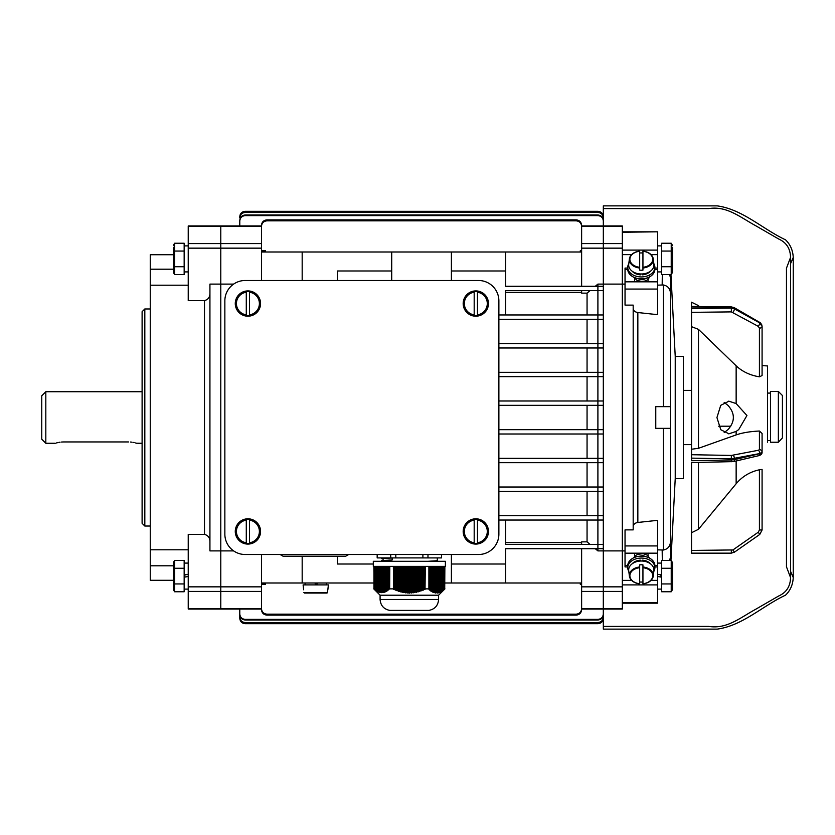 <?xml version="1.0" encoding="UTF-8"?>
<svg xmlns="http://www.w3.org/2000/svg" width="835" height="835" viewBox="0 0 835 835"><rect width="100%" height="100%" fill="white"/><g stroke="black" fill="none" stroke-linecap="round" stroke-linejoin="round"><path stroke-width="1.25" d="M477.443 543.554L477.443 519.339A12.212 12.212 0 0 0 474.186 519.339L474.186 543.554A12.212 12.212 0 0 0 477.443 543.554L477.443 542.771A11.429 11.429 0 0 0 477.443 520.132L477.443 519.339M463.174 531.446A12.64 12.64 0 0 0 477.536 543.971A12.64 12.64 0 0 0 488.412 530.298A12.64 12.64 0 0 0 475.24 518.817A12.64 12.64 0 0 0 463.174 531.446M474.186 519.339L474.186 520.132A11.429 11.429 0 0 0 474.186 542.771L474.186 543.554M249.54 315.661L249.54 291.446A12.212 12.212 0 0 0 246.283 291.446L246.283 315.661A12.212 12.212 0 0 0 249.54 315.661L249.54 314.868A11.429 11.429 0 0 0 249.54 292.229L249.54 291.446M235.272 303.554A12.64 12.64 0 0 0 249.634 316.079A12.64 12.64 0 0 0 260.51 302.406A12.64 12.64 0 0 0 247.337 290.924A12.64 12.64 0 0 0 235.272 303.554M246.283 291.446L246.283 292.229A11.429 11.429 0 0 0 246.283 314.868L246.283 315.661M477.443 315.661L477.443 291.446A12.212 12.212 0 0 0 474.186 291.446L474.186 315.661A12.212 12.212 0 0 0 477.443 315.661L477.443 314.868A11.429 11.429 0 0 0 477.443 292.229L477.443 291.446M463.174 303.554A12.64 12.64 0 0 0 477.536 316.079A12.64 12.64 0 0 0 488.412 302.406A12.64 12.64 0 0 0 475.24 290.924A12.64 12.64 0 0 0 463.174 303.554M474.186 291.446L474.186 292.229A11.429 11.429 0 0 0 474.186 314.868L474.186 315.661M245.198 554.513A20.353 20.353 0 0 1 224.855 534.16L224.855 300.84A20.353 20.353 0 0 1 245.198 280.487L478.528 280.487A20.353 20.353 0 0 1 498.881 300.84L498.881 534.16A20.353 20.353 0 0 1 478.528 554.513L245.198 554.513M445.379 566.38L373.308 566.38L373.308 561.297L445.379 561.297L445.379 566.38M438.594 599.457C438.124 605.511 434.91 609.164 428.95 610.395L389.736 610.395C383.787 609.164 380.572 605.511 380.092 599.457L438.594 599.457L438.594 595.209L444.93 588.873M380.092 599.457L380.092 595.209L438.594 595.209M389.653 566.38L389.653 589.009L389.799 566.38M438.417 566.38L437.999 592.944L438.365 566.38M419.942 566.38L419.942 590.94L420.788 590.669L420.788 566.38M431.152 566.38L431.58 590.94L431.58 566.38M432.854 566.38L433.281 591.858L433.281 566.38M386.261 566.38L386.261 591.441L386.688 566.38M414.859 566.38L414.859 592.192L415.705 592.036L415.705 566.38M443.03 566.38L443.03 590.366L443.448 566.38M430.735 566.38L430.735 590.366L430.307 566.38M381.177 566.38L381.595 592.662L381.595 566.38M394.506 566.38L394.506 589.374L395.352 590.115L395.352 566.38M429.889 566.38L429.889 589.719L429.461 566.38M432.426 566.38L432.426 591.441L432.008 566.38M378.631 566.38L379.059 592.192L379.059 566.38M406.374 566.38L406.374 592.526L407.23 593.017L407.23 566.38M434.544 566.38L434.972 592.433L434.972 566.38M376.084 566.38L376.512 590.94L376.512 566.38M378.203 566.38L378.203 591.858L377.785 566.38M414.014 566.38L414.014 592.328L413.158 592.86L413.158 566.38M437.937 566.38L437.937 592.589L437.154 593.059L437.519 566.38M385.843 566.38L385.415 591.858L385.415 566.38M387.962 566.38L387.962 590.366L388.379 566.38M440.118 566.38L439.69 592.453L440.055 566.38M425.036 566.38L425.036 589.009L425.328 566.38M442.602 566.38L442.174 590.94L442.174 566.38M389.225 566.38L388.807 589.719L388.807 566.38M377.357 566.38L376.94 591.201L377.785 591.66M376.94 566.38L377.305 591.608L376.512 590.94M409.766 566.38L409.766 592.662L410.622 592.641L410.622 566.38M440.964 566.38L440.536 592.067L440.911 566.38M419.097 566.38L419.097 591.201L418.252 591.848L418.252 566.38M439.638 566.38L439.638 592.192L438.845 592.746L439.21 566.38M382.023 566.38L382.023 592.662L382.451 566.38M424.18 566.38L424.18 589.374L423.335 590.115L423.335 566.38M408.92 566.38L408.92 593.09L408.075 592.641L408.075 566.38M435.4 566.38L435.818 592.589L435.818 566.38M382.868 566.38L382.868 592.589L383.296 566.38M417.396 566.38L417.396 591.66L416.55 592.276L416.55 566.38M402.992 566.38L402.992 592.036L403.837 592.61L403.837 566.38M387.534 566.38L387.106 590.94L387.106 566.38M397.898 566.38L397.898 590.669L398.744 591.347L398.744 566.38M402.136 566.38L402.136 592.276L401.291 591.66L401.291 566.38M438.792 566.38L438.417 592.86M379.476 566.38L379.904 592.433L379.904 566.38M384.987 566.38L384.57 592.192L384.57 566.38M422.489 566.38L422.489 590.053L421.644 590.762L421.644 566.38M444.721 566.38L444.721 589.009L444.867 566.38M374.393 566.38L374.821 589.719L374.821 566.38M400.445 566.38L400.445 591.848L399.6 591.201L399.6 566.38M437.091 566.38L437.519 592.641M441.757 566.38L441.329 591.441L441.329 566.38M375.666 566.38L375.666 590.366L375.239 566.38M380.75 566.38L380.75 592.589L380.332 566.38M405.528 566.38L405.528 592.86L404.683 592.328L404.683 566.38M444.303 566.38L443.876 589.719L444.721 589.009M443.876 566.38L443.448 590.053M397.053 566.38L397.053 590.762L396.207 590.053L396.207 566.38M436.663 566.38L436.663 592.662L436.246 566.38M384.142 566.38L383.714 592.433L383.714 566.38M412.313 566.38L412.313 592.526L411.467 593.017L411.467 566.38M440.483 566.38L440.118 592.276M434.127 566.38L434.127 592.192L433.699 566.38M442.665 566.38L443.03 590.366M441.809 566.38L442.174 590.94M436.726 566.38L437.091 592.662M435.88 566.38L435.452 593.017L436.246 592.641M435.025 566.38L435.4 592.526M434.179 566.38L434.544 592.328M434.179 592.746L434.127 592.192M433.334 566.38L433.699 592.036M433.334 592.453L433.281 591.858M432.488 566.38L432.854 591.66M432.488 592.067L432.426 591.441M431.643 566.38L432.008 591.201M431.643 591.608L431.58 590.94M430.787 566.38L431.152 590.669M430.787 591.065L430.735 590.366M429.942 566.38L430.307 590.053M429.942 590.449L429.889 589.719M429.096 566.38L429.461 589.374M429.096 589.76L428.887 588.873L425.328 588.873M425.036 589.385L424.18 589.374M423.335 590.115L422.489 590.053M421.644 590.762L420.788 590.669M419.942 591.347L419.097 591.201M418.252 591.848L417.396 591.66M416.55 592.276L415.705 592.036M414.859 592.61L414.014 592.328M413.158 592.86L412.313 592.526M411.467 593.017L410.622 592.641M409.766 593.09L408.92 593.09M407.23 593.017L408.075 592.641M405.528 592.86L406.374 592.526M403.837 592.61L404.683 592.328M402.136 592.276L402.992 592.036M400.445 591.848L401.291 591.66M398.744 591.347L399.6 591.201M397.053 590.762L397.898 590.669M395.352 590.115L396.207 590.053M393.661 589.385L394.506 589.374M393.358 566.38L393.661 589.009L393.661 566.38M393.358 588.873L389.799 588.873M389.601 566.38L389.653 589.009M388.745 566.38L388.807 589.719M387.899 566.38L387.962 590.366M387.054 566.38L387.106 590.94M386.208 566.38L386.261 591.441M385.352 566.38L385.415 591.858M384.507 566.38L384.57 592.192M383.662 566.38L383.714 592.433M382.816 566.38L382.868 592.589M381.971 566.38L382.023 592.662M381.115 566.38L380.75 592.589M380.269 566.38L379.904 592.433M379.424 566.38L379.059 592.192M378.579 566.38L378.631 592.036M376.032 566.38L376.084 590.669M375.186 566.38L375.239 590.053M374.33 566.38L374.393 589.374M374.33 589.385L373.819 566.38M438.845 592.746L439.273 566.38M373.965 566.38L373.965 589.009M429.033 566.38L429.033 589.009M428.887 566.38L428.887 588.873M443.51 566.38L443.51 590.115M444.356 566.38L444.356 589.385M376.877 566.38L376.877 591.347M437.571 566.38L437.571 593.017M377.723 566.38L377.723 591.848M249.54 543.554L249.54 519.339A12.212 12.212 0 0 0 246.283 519.339L246.283 543.554A12.212 12.212 0 0 0 249.54 543.554L249.54 542.771A11.429 11.429 0 0 0 249.54 520.132L249.54 519.339M235.272 531.446A12.64 12.64 0 0 0 249.634 543.971A12.64 12.64 0 0 0 260.51 530.298A12.64 12.64 0 0 0 247.337 518.817A12.64 12.64 0 0 0 235.272 531.446M246.283 519.339L246.283 520.132A11.429 11.429 0 0 0 246.283 542.771L246.283 543.554M428.115 561.287L437.31 560.713L437.321 557.905M381.365 557.905L381.365 558.594L392.158 557.978L392.158 559.993L381.376 560.598L381.365 561.297M427.979 554.513L427.979 557.905L441.527 557.905L441.527 554.513M427.979 557.905L422.896 557.905L422.896 554.513M395.8 554.513L395.8 557.905L422.896 557.905M395.8 557.905L390.717 557.905L390.717 554.513M377.169 554.513L377.169 557.905L390.717 557.905M383.067 560.368L383.067 558.636L386.678 558.281M724.196 432.603L728.047 429.555C735.124 421.498 735.124 413.471 728.047 405.445L724.185 402.407M736.146 431.434L728.934 433.803L720.772 429.712L716.941 417.573L720.73 405.34L728.934 401.197L736.146 403.566L746.928 415.527L738.745 429.555L736.146 431.434L736.146 434.91C742.305 432.77 750.07 431.476 759.422 431.027L762.084 433.49L762.084 452.309C762.125 453.896 761.04 455.012 758.827 455.659L733.485 461.609A2.714 1.472 -103.2 0 0 734.424 459.647L759.766 453.708L762.084 452.205L759.766 453.562L731.303 458.853L691.537 458.133L691.537 454.71L731.356 455.44L758.264 450.295L759.422 449.627L759.422 431.027M736.146 434.91L698.477 448.301L691.537 449.24L691.537 326.662L698.477 329.366L736.146 365.803C742.325 371.627 750.08 375.301 759.422 376.825L762.084 375.531L759.422 376.825L759.422 328.124A2.714 1.597 0 0 0 762.084 326.527L762.084 375.531L762.084 326.475L759.766 322.863L734.424 308.219L731.303 307.405L691.537 306.956L691.537 302.197L698.477 305.631L698.477 306.518M691.537 462.454L691.537 532.73L698.477 529.296L736.146 483.736C742.315 476.441 750.07 471.796 759.422 469.792L762.084 469.416L762.084 529.985L762.084 469.416M691.537 326.662L691.537 306.956M767.501 442.237L767.501 365.949L762.084 365.584L762.084 326.527M760.487 469.594L759.422 469.792L759.422 529.985L762.084 529.985L759.766 534.431L734.424 552.175L759.766 534.431L762.084 529.985M691.537 532.73L691.537 553.156L691.537 550.442L732.921 549.952L758.264 532.208L759.422 529.985M731.356 461.724L731.303 459.981L691.537 460.711L691.537 449.24M691.537 312.342L691.537 308.553L731.303 308.105L734.424 308.877L759.766 322.947A2.714 0.95 -61 0 1 758.264 326.339L731.356 311.893L691.537 312.342M718.674 426.205L730.719 426.205M762.084 433.49L762.084 442.237M731.356 455.44L731.303 459.981L734.424 459.647L734.424 458.582A2.714 1.493 -101.2 0 0 732.921 455.315M731.356 550.442L731.303 553.156L734.424 552.175L731.303 553.156L691.537 553.156M762.084 365.584L762.084 326.475L759.766 322.863A2.714 0.877 -60 0 0 759.568 322.31L734.226 307.666L731.335 306.883L691.547 306.435M188.23 574.282L184.159 575.002L188.23 574.282M184.159 577.204L188.23 576.484L184.159 577.204M173.304 589.531L173.304 562.665L173.304 589.531L174.599 591.764L173.388 587.85M174.599 583.936L174.599 591.764L184.159 591.764L184.159 560.431L174.599 560.431L174.599 583.936L184.159 583.936M173.805 566.6L173.388 564.356M184.159 568.27L174.599 568.27M261.48 584.239L265.551 584.239L265.551 582.997M173.304 247.275L173.304 272.335L173.304 247.275M173.304 272.335L174.599 274.569L184.159 274.569L184.159 243.235L174.599 243.235L174.599 274.569L173.388 270.655M173.388 270.582L173.805 268.4M184.159 251.064L174.599 251.064M184.159 266.73L174.599 266.73M265.551 252.003L265.551 250.761L261.48 250.761M317.216 584.897L316.882 582.997L317.216 584.897M315.087 582.997L315.421 584.897L315.087 582.997M304.431 593.038L327.059 593.038L327.852 589.781L327.059 593.038L304.431 593.038M327.852 589.781L328.385 584.897L303.105 584.897L303.637 589.781M337.444 556.204L337.444 564.011L373.308 564.011M581.63 582.997L505.666 582.997L505.666 564.011L451.401 564.011L451.401 582.997L444.867 582.997M337.444 280.487L337.444 270.989L391.709 270.989L391.709 252.003L451.401 252.003L451.401 270.989L505.666 270.989L505.666 252.003L451.401 252.003M622.326 586.848L622.326 591.42L581.63 591.42L581.63 586.848L622.326 586.848L622.326 550.891L597.902 550.891L597.902 544.378L603.329 544.378L603.329 548.72L505.666 548.72L505.666 564.011M622.326 591.42L622.326 609.049L581.63 609.049M622.326 243.58L581.63 243.58L581.63 248.152L622.326 248.152L622.326 225.951L581.63 225.951M622.326 248.152L622.326 550.891L625.039 550.891M261.48 609.049L188.23 609.049L188.23 591.42L261.48 591.42L261.48 586.848L220.784 586.848L220.784 609.049L220.784 284.109L220.784 550.891L233.612 550.891M261.48 225.951L188.23 225.951L188.23 243.58L220.784 243.58L220.784 226.348L220.784 243.58L261.48 243.58L261.48 248.152L220.784 248.152L220.784 243.58L220.784 284.109L233.612 284.109M451.401 280.487L451.401 270.989M391.709 280.487L391.709 270.989M302.176 280.487L302.176 252.003L391.709 252.003M302.176 252.003L261.48 252.003M595.272 286.28L597.902 284.109L597.902 286.28L603.329 286.28L603.329 290.622L597.902 290.622L597.902 286.28L505.666 286.28L505.666 270.989M581.63 252.003L505.666 252.003M261.48 243.58L261.48 225.429C261.772 222.089 263.578 220.231 266.908 219.876L266.908 220.837C263.589 221.191 261.772 223.049 261.48 226.4M261.48 248.152L261.48 280.487M581.63 248.152L581.63 286.28M581.63 243.58L581.63 226.4C581.337 223.06 579.532 221.202 576.202 220.837L266.908 220.837M597.902 284.109L622.326 284.109L622.326 580.377L631.584 580.377M451.401 554.513L451.401 564.011M302.176 556.204L302.176 582.997L373.819 582.997M302.176 582.997L261.48 582.997M261.48 586.848L261.48 554.513M261.48 591.42L261.48 608.6C261.772 611.94 263.578 613.798 266.908 614.163L266.908 615.124C263.589 614.769 261.783 612.921 261.48 609.571L261.48 608.6M581.63 591.42L581.63 609.571C581.337 612.911 579.532 614.769 576.202 615.124L266.908 615.124M581.63 586.848L581.63 548.72M595.272 548.72L597.902 550.891M587.057 376.658L587.057 400.988M603.329 376.658L597.902 376.658L603.329 376.658L603.329 372.316L597.902 372.316L597.902 347.976L603.329 347.976L597.902 347.976L597.902 343.634L603.329 343.634L603.329 347.976M498.881 376.658L597.902 376.658L597.902 372.316L498.881 372.316M587.057 347.976L587.057 372.316M498.881 347.976L597.902 347.976M498.881 343.634L597.902 343.634L597.902 319.304L603.329 319.304L597.902 319.304L597.902 314.962L603.329 314.962L603.329 319.304M587.057 319.304L587.057 343.634M498.881 319.304L597.902 319.304M498.881 314.962L597.902 314.962L597.902 290.622L505.666 290.622L505.666 314.962M581.63 290.622L581.63 293.137L587.057 293.137L587.057 314.962M581.63 292.386L505.666 292.386M590.053 290.622L587.057 293.137M581.63 542.614L505.666 542.614M581.63 544.378L581.63 541.863L587.057 541.863L590.053 544.378M587.057 520.038L587.057 541.863M603.329 520.038L597.902 520.038L597.902 544.378L505.666 544.378L505.666 520.038M498.881 515.696L603.329 515.696L597.902 515.696L597.902 487.024L603.329 487.024L603.329 491.366L498.881 491.366M498.881 520.038L597.902 520.038L597.902 515.696M587.057 491.366L587.057 515.696M498.881 487.024L597.902 487.024L597.902 458.342L603.329 458.342L603.329 462.684L498.881 462.684M587.057 462.684L587.057 487.024M498.881 458.342L597.902 458.342L597.902 429.67L603.329 429.67L603.329 434.012L498.881 434.012M587.057 434.012L587.057 458.342M498.881 429.67L597.902 429.67L597.902 405.33L603.329 405.33L597.902 405.33L597.902 400.988L603.329 400.988L603.329 405.33M498.881 405.33L597.902 405.33M498.881 400.988L597.902 400.988L597.902 376.658M587.057 405.33L587.057 429.67M603.329 487.024L597.902 487.024M603.329 458.342L597.902 458.342M603.329 429.67L597.902 429.67M602.338 213.593L603.329 216.735C603.016 213.447 601.21 211.631 597.902 211.307L245.198 211.307C241.91 211.631 240.104 213.436 239.781 216.735L239.781 217.591C240.094 214.292 241.899 212.476 245.198 212.153L245.198 212.466C241.91 212.779 240.094 214.595 239.781 217.904M335.607 211.37L339.365 211.318M503.244 212.153L503.745 211.318M507.503 211.37L339.866 211.307L339.866 212.153M332.017 212.153L332.017 211.391L321.172 211.391L321.172 212.153M511.083 212.153L511.083 211.391L521.938 211.391L521.938 212.153M576.202 220.837L576.202 219.876L266.908 219.876M576.202 219.876C579.521 220.231 581.327 222.079 581.63 225.429L581.63 226.4M527.877 211.349L529.787 211.307L529.787 212.153M603.329 216.735C603.006 213.436 601.2 211.62 597.902 211.307L521.938 211.391M599.405 211.516L600.261 211.85M601.043 212.309L601.743 212.904M315.233 211.349L321.172 211.391M313.323 212.153L313.323 211.307L245.198 211.307C241.91 211.62 240.094 213.436 239.781 216.735M239.989 215.242L240.313 214.386M240.772 213.593L241.367 212.904M242.066 212.309L245.198 211.307M603.329 218.509L603.329 217.904C603.016 214.605 601.21 212.789 597.902 212.466L245.198 212.466M597.902 212.466L245.198 212.153M597.902 212.153C601.2 212.466 603.006 214.282 603.329 217.591M239.781 220.471C240.083 217.152 241.889 215.326 245.198 214.992L245.198 215.618C241.899 215.952 240.083 217.789 239.781 221.108L239.781 220.471M603.329 216.975L603.329 221.108C603.027 217.789 601.221 215.962 597.902 215.618L245.198 215.618M597.902 215.618L597.902 214.992L245.198 214.992M597.902 214.992C601.21 215.326 603.016 217.152 603.329 220.471M239.781 225.951L239.781 221.108M240.772 621.397L239.781 618.265C240.094 621.553 241.899 623.369 245.198 623.693L597.902 623.693C601.2 623.369 603.006 621.564 603.329 618.265L603.329 617.148M335.607 623.63L321.172 623.609L321.172 622.847M339.866 622.847L339.365 623.682M332.017 622.847L332.017 623.609L339.866 623.693L503.244 623.693L503.244 622.847M507.503 623.63L503.745 623.682M511.083 622.847L511.083 623.609L521.938 623.609L521.938 622.847M527.877 623.651L521.938 623.609M529.787 622.847L529.787 623.693L597.902 623.693C601.2 623.38 603.006 621.564 603.329 618.265M603.12 619.758L602.797 620.614M602.338 621.397L601.743 622.096M601.043 622.691L597.902 623.693M245.198 620.008C241.899 619.674 240.094 617.848 239.781 614.529L239.781 613.892C240.083 617.211 241.889 619.038 245.198 619.382L245.198 620.008L597.902 620.008L597.902 619.382L245.198 619.382M603.329 614.529C603.027 617.848 601.221 619.674 597.902 620.008M597.902 619.382C601.21 619.048 603.027 617.211 603.329 613.892M245.198 622.847C241.91 622.534 240.094 620.718 239.781 617.409L239.781 617.096C240.094 620.395 241.899 622.211 245.198 622.534L597.902 622.847L245.198 622.534M603.329 617.409C603.016 620.708 601.21 622.524 597.902 622.847M597.902 622.534C601.2 622.211 603.016 620.405 603.329 617.096M315.233 623.651L313.323 623.693L313.323 622.847M239.781 613.892L239.781 618.265C240.094 621.564 241.91 623.38 245.198 623.693L321.172 623.609M243.705 623.484L242.849 623.15M242.066 622.691L241.367 622.096M576.202 615.124L576.202 614.163C579.521 613.808 581.337 611.951 581.63 608.6M576.202 614.163L266.908 614.163M505.666 582.997L451.401 582.997M239.781 609.049L239.781 617.096M45.821 443.27L45.821 391.73L41.75 395.79L41.75 439.2L45.821 443.27L55.319 443.27M778.356 391.458L782.426 395.519L782.426 437.916L778.356 442.237L770.486 442.237L770.486 391.458L778.356 391.458L778.356 442.237L782.426 437.916M770.486 440.525L767.501 440.525M61.498 442.039L63.46 441.955C52.949 443.395 52.949 443.395 63.46 441.955L128.569 441.955C139.069 443.395 139.069 443.395 128.569 441.955M142.107 443.27L136.585 443.239M136.262 443.135L135.594 442.947M134.258 442.613L133.078 442.362M131.94 442.185L130.521 442.039M60.078 442.185L58.951 442.362M57.761 442.613L56.436 442.947M188.23 285.215L150.248 285.215L150.248 254.717L173.304 254.717M173.304 565.796L150.248 565.796L150.248 285.215M150.248 549.785L188.23 549.785M188.23 591.42L188.23 534.41L204.502 534.41C208.165 535.381 209.971 537.865 209.929 541.863M188.23 243.58L188.23 300.59L204.502 300.59C208.165 299.619 209.971 297.135 209.929 293.137M150.248 269.204L173.304 269.204M188.23 248.152L220.784 248.152L220.784 284.109L209.929 284.109L209.929 550.891L220.784 550.891L220.784 586.848L188.23 586.848M173.304 580.283L150.248 580.283L150.248 565.796M150.248 526.029L144.82 526.029L144.82 308.971L150.248 308.971M144.82 526.029L142.107 523.315L142.107 311.685L144.82 308.971M642.94 268.014A11.972 8.465 0 0 0 653.241 258.881A11.972 8.465 0 0 0 642.94 251.241L642.94 270.143A12.212 8.642 180 0 1 639.683 270.143L639.683 251.241A11.972 8.465 0 0 0 629.392 258.881A11.972 8.465 0 0 0 639.683 268.014M642.94 251.241L642.94 251.272A11.429 8.089 180 0 1 652.751 259.278A11.429 8.089 180 0 1 642.94 267.283L642.94 270.143M642.96 251.116C648.889 251.982 652.323 254.571 653.241 258.881L653.909 264.246A12.64 8.945 180 0 1 641.865 273.964A12.64 8.945 180 0 1 628.672 265.029A12.64 8.945 180 0 1 628.724 264.246L629.392 258.881C630.31 254.571 633.744 251.982 639.673 251.116M639.683 253.015A12.212 8.642 180 0 1 642.94 253.015M648.096 277.564L648.096 280.383M639.683 270.143L639.683 267.283A11.429 8.089 180 0 1 629.882 259.278A11.429 8.089 180 0 1 639.683 251.272L639.683 251.241M657.594 574.282L661.664 575.002L657.594 574.282M661.664 577.204L657.594 576.484L661.664 577.204M650.434 271.229A10.646 7.525 180 0 1 642.209 274.84L642.209 273.953M640.643 273.964L640.424 274.84A10.646 7.525 180 0 1 632.199 271.229M642.428 273.943L642.209 274.84M628.797 571.359A13.569 9.592 0 0 1 627.753 567.664A13.569 9.592 0 0 1 641.311 558.072A13.569 9.592 0 0 1 654.88 567.664A13.569 9.592 0 0 1 653.836 571.359M654.88 567.664L654.88 565.744A13.569 9.592 180 0 0 641.311 556.152A13.569 9.592 180 0 0 627.753 565.744L627.753 567.664M672.519 247.275L672.519 272.335L672.519 247.275M672.519 272.335L671.225 274.569L661.664 274.569L661.664 243.235L671.225 243.235L671.225 274.569L672.436 270.655M672.436 270.582L672.018 268.4M661.664 251.064L671.225 251.064M661.664 266.73L671.225 266.73M580.273 252.003L580.273 250.761L581.63 250.761M650.434 563.771A10.646 7.525 180 0 0 642.209 560.16L642.209 561.047M640.643 561.036L640.424 560.16A10.646 7.525 180 0 0 632.199 563.771M642.428 561.057L642.209 560.16M642.94 566.986A11.972 8.465 0 0 1 653.241 576.108A11.972 8.465 0 0 1 642.94 583.759L642.94 564.857A12.212 8.642 180 0 0 639.683 564.857L639.683 583.759A11.972 8.465 0 0 1 629.392 576.108A11.972 8.465 0 0 1 639.683 566.986M642.94 583.759L642.94 583.728A11.429 8.089 180 0 0 652.751 575.722A11.429 8.089 180 0 0 642.94 567.716L642.94 564.857M642.96 583.884C648.889 583.018 652.323 580.429 653.241 576.108L653.909 570.754A12.64 8.945 180 0 0 641.865 561.036A12.64 8.945 180 0 0 628.672 569.971A12.64 8.945 180 0 0 628.724 570.754L629.392 576.108C630.31 580.429 633.744 583.018 639.673 583.884M639.683 581.985A12.212 8.642 180 0 0 642.94 581.985M648.096 557.436L648.096 554.617M639.683 564.857L639.683 567.716A11.429 8.089 180 0 0 629.882 575.722A11.429 8.089 180 0 0 639.683 583.728L639.683 583.759M628.797 263.641A13.569 9.592 0 0 0 627.753 267.336A13.569 9.592 0 0 0 641.311 276.928A13.569 9.592 0 0 0 654.88 267.336A13.569 9.592 0 0 0 653.836 263.641M654.88 267.336L654.88 269.256A13.569 9.592 180 0 1 641.311 278.848A13.569 9.592 180 0 1 627.753 269.256L627.753 267.336M672.519 589.531L672.519 562.665L672.519 589.531L671.225 591.764L672.436 587.85M672.018 566.6L672.436 564.356M671.225 560.431L671.225 591.764L661.664 591.764L661.664 560.431L671.225 560.431L672.519 562.665M661.664 583.936L671.225 583.936M661.664 568.27L671.225 568.27M581.63 584.239L580.273 584.239L580.273 582.997M633.18 308.428C633.389 310.672 634.944 312.039 637.846 312.541L657.594 314.659L657.594 289.067L625.039 289.067L625.039 268.077L627.753 268.077M675.233 356.451L675.233 478.549L683.374 478.549L683.374 356.451L675.233 356.451L670.943 274.569M669.513 274.569L670.359 277.189L670.359 560.431M670.004 428.355L655.767 428.355L655.767 406.645L670.004 406.645M627.753 566.923L625.039 566.923L625.039 545.933L657.594 545.933L657.594 520.341L637.846 522.459C634.944 522.961 633.389 524.328 633.18 526.572M657.594 549.858L663.355 550.025C667.468 549.2 669.795 546.8 670.359 542.802L670.359 464.98M663.355 406.645L663.355 284.975L657.594 285.142M625.039 289.067L625.039 305.119L633.18 305.119L633.18 529.881L625.039 529.881L625.039 545.933M631.584 254.623L622.326 254.623L622.326 284.109L625.039 284.109M625.039 281.833L657.594 281.833L657.594 269.496L654.88 269.496M657.594 281.833L657.594 289.067M622.326 231.817L657.594 231.817L622.326 232.245M622.326 250.103L657.594 250.103L657.594 232.245M657.594 250.103L657.594 254.623L651.049 254.623M654.88 268.077L657.594 268.077L657.594 254.623M657.594 268.077L657.594 269.496M654.88 565.504L657.594 565.504L657.594 553.167L625.039 553.167M657.594 565.504L657.594 603.183L622.326 603.183M657.594 545.933L657.594 553.167M662.176 284.923L662.301 274.569M662.301 560.431L662.176 550.077M663.355 284.975C667.457 285.8 669.795 288.211 670.359 292.198M669.513 560.431L670.359 557.811M603.308 623.902L603.329 205.88L603.329 629.12L603.329 626.407L708.811 626.407C726.867 629.287 739.998 617.848 755.811 609.206L778.648 596.013C786.413 592.506 790.38 586.358 790.536 577.569L790.536 257.43L786.466 268.202L786.466 566.798L790.536 577.569M636.74 278.285L639.746 279.245L644.015 279.297L647.835 277.669M633.556 277.116L636.99 280.33L641.311 281.374C646.248 281.426 648.962 279.725 649.453 276.249M649.39 558.041L647.689 555.285L643.169 553.657L637.783 554.336L635.56 555.484L633.556 557.884M603.329 208.593L708.811 208.593C726.867 205.713 739.998 217.152 755.811 225.794L778.648 238.987C786.413 242.494 790.38 248.642 790.536 257.43M603.308 211.057L603.329 205.869L717.234 205.88C742.586 209.355 762.616 229.103 785.526 239.822C790.296 244.394 792.874 250.26 793.25 257.43L793.25 577.569L790.536 571.307M603.329 628.431L603.329 629.131L717.234 629.12C742.586 625.645 762.616 605.897 785.526 595.178C790.296 590.606 792.874 584.74 793.25 577.569L793.25 257.43L790.536 263.693M603.329 626.407L603.256 619.153M647.835 557.331L642.929 555.578L636.74 556.715M326.381 556.204L332.163 556.204M348.665 554.513L345.721 556.204L283.055 556.204L280.111 554.513M477.443 519.589A11.972 11.972 0 0 1 477.443 543.314M474.186 543.314A11.972 11.972 0 0 1 474.186 519.589M249.54 291.686A11.972 11.972 0 0 1 249.54 315.411M246.283 315.411A11.972 11.972 0 0 1 246.283 291.686M477.443 291.686A11.972 11.972 0 0 1 477.443 315.411M474.186 315.411A11.972 11.972 0 0 1 474.186 291.686M249.54 519.589A11.972 11.972 0 0 1 249.54 543.314M246.283 543.314A11.972 11.972 0 0 1 246.283 519.589M736.146 403.566L736.146 365.803M698.477 448.301L698.477 329.366M698.477 529.296L698.477 462.454M736.146 483.736L736.146 460.983M762.084 452.205A2.714 2.578 180 0 0 759.422 449.627M758.848 455.649A2.714 1.472 -103.2 0 0 759.766 453.708L759.766 453.562A2.714 1.493 -101.2 0 0 758.264 450.295M759.766 534.431L758.264 532.208M734.424 552.175L732.921 549.952M759.422 328.124L758.264 326.339M731.356 311.893L731.335 306.883L734.226 307.666A2.714 0.877 -60 0 1 734.424 308.219L734.424 308.877A2.714 0.95 -61 0 1 732.921 312.269M184.838 574.877L184.838 577.079M303.877 592.547L327.602 592.547M315.327 584.354L317.112 584.354M581.63 226.348L622.326 226.348M261.48 226.348L188.23 226.348M581.63 608.652L622.326 608.652M261.48 608.652L188.23 608.652M204.502 534.41L204.502 300.59M660.986 574.877L660.986 577.079M637.846 312.541L637.846 522.459M670.359 277.189L670.359 274.569L670.359 277.189M663.355 550.025L663.355 428.355M627.753 269.496L625.039 269.496M625.039 565.504L627.753 565.504M651.049 580.377L657.594 580.377M622.326 602.755L657.594 602.755M657.594 584.897L622.326 584.897M380.092 595.209L373.756 588.873M389.736 610.395L428.846 610.395M390.582 560.034L388.766 560.097M699.208 306.529L698.477 305.631M733.485 461.609L691.547 462.58M761.75 324.784L762.084 326.475C761.489 324.116 760.643 322.727 759.568 322.31M728.287 433.783L728.934 433.783M728.287 401.217L728.934 401.217M184.159 589.113L188.23 589.113M184.159 563.093L188.23 563.093M173.304 562.665L174.599 560.431M173.304 245.469L174.599 243.235M184.159 271.907L188.23 271.907M184.159 245.887L188.23 245.887M305.099 582.997L305.099 584.897M326.391 582.997L326.391 584.897M767.501 393.087L770.486 393.087M683.374 444.627L691.537 444.627M683.374 390.373L691.537 390.373M45.821 391.73L142.107 391.73M634.537 277.564L634.537 280.383M661.664 245.887L657.594 245.887M661.664 271.907L657.594 271.907M661.664 563.093L657.594 563.093M661.664 589.113L657.594 589.113M672.519 245.469L671.225 243.235M634.537 557.436L634.537 554.617M675.233 478.549L670.943 560.431M654.88 566.923L657.594 566.923M603.329 206.443L603.329 208.458M603.319 208.687L603.308 210.597"/></g></svg>
